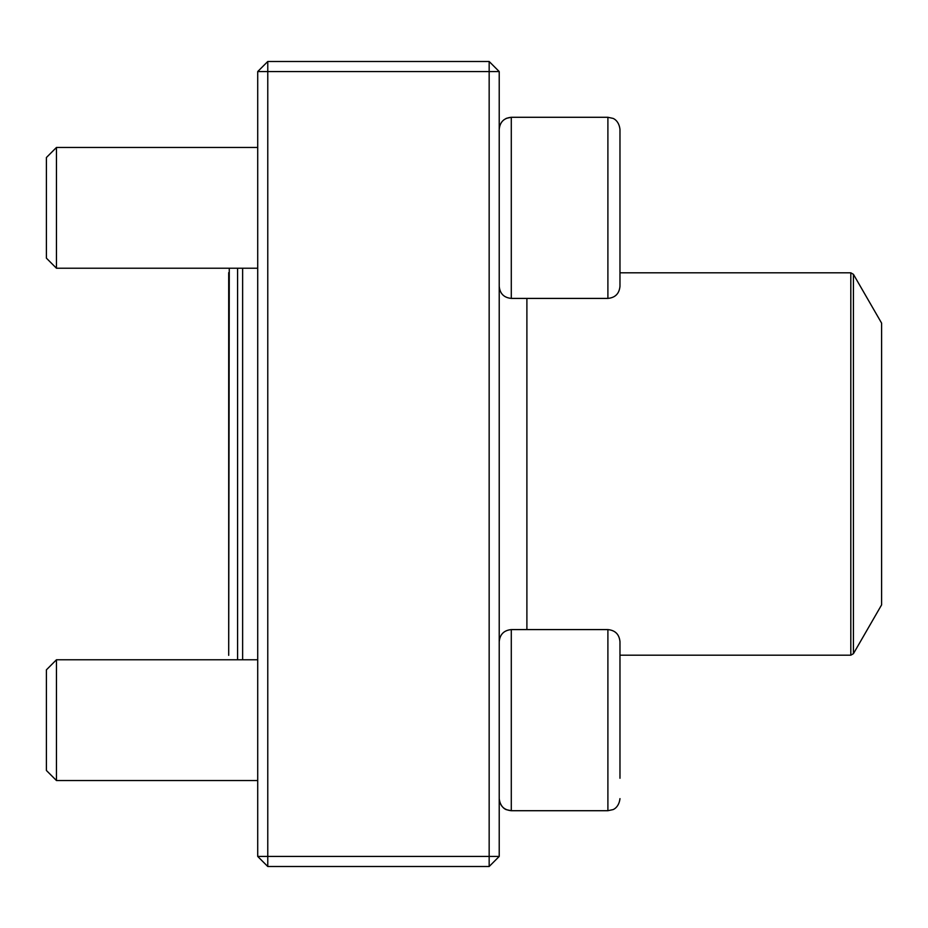 <?xml version="1.0" encoding="UTF-8"?>
<svg xmlns="http://www.w3.org/2000/svg" width="928" height="928" viewBox="0 0 928 928"><rect width="100%" height="100%" fill="white"/><g stroke="black" fill="none" stroke-linecap="round" stroke-linejoin="round"><path stroke-width="1.39" d="M489.16 866.508L267.774 866.508L257.717 856.44L257.717 71.56L267.774 71.56L267.774 856.44L489.16 856.44L489.16 71.56L267.774 71.56L267.774 61.492L489.16 61.492L489.16 71.56L499.218 71.56L499.218 856.44L489.16 856.44L489.16 866.508L499.218 856.44M267.774 866.508L267.774 856.44L257.717 856.44M257.717 71.56L267.774 61.492M489.16 61.492L499.218 71.56M619.974 265.942L619.974 272.809L619.974 265.942M619.974 129.363L619.974 286.334C619.254 293.666 615.229 297.691 607.898 298.41L607.898 117.288L612.863 118.355C612.758 118.216 618.93 120.211 619.974 129.363C618.93 120.211 612.758 118.216 612.863 118.355L607.898 117.288L511.293 117.288C503.962 117.995 499.937 122.02 499.218 129.363L499.218 129.131M503.869 119.84L506.41 118.308L511.293 117.288L511.293 298.41L607.898 298.41M56.457 268.227L46.4 258.158L46.4 157.528L56.457 147.471L56.457 268.227L257.717 268.227M619.974 720.151L619.974 662.058M607.898 629.59L511.293 629.59L511.293 810.712L607.898 810.712L607.898 629.59C615.229 630.309 619.254 634.334 619.974 641.666L619.974 778.256M56.457 720.151L56.457 780.529L257.717 780.529L56.457 780.529L46.4 770.472L46.4 669.842L56.457 659.773L56.457 720.151M511.293 810.712C503.962 810.005 499.937 805.98 499.218 798.637C500.285 807.87 506.537 809.831 506.41 809.692L511.293 810.712L607.898 810.712L612.863 809.645C612.758 809.784 618.93 807.789 619.974 798.637C618.93 807.789 612.758 809.784 612.863 809.645L607.898 810.712M237.591 659.773L237.591 268.227M242.626 268.227L242.626 659.773M853.424 653.683L881.6 604.882L881.6 323.118L853.424 274.317L853.424 653.683L850.814 655.191L850.814 272.809L619.974 272.809M526.895 629.59L526.895 298.41M56.457 147.471L257.717 147.471M511.293 298.41C503.962 297.691 499.937 293.666 499.218 286.334M56.457 659.773L257.717 659.773M511.293 629.59C503.962 630.309 499.937 634.334 499.218 641.666M46.4 770.472L56.457 780.529M850.814 655.191L619.974 655.191M850.814 272.809L853.424 274.317M229.274 268.227L228.706 655.342L228.706 272.658"/></g></svg>
